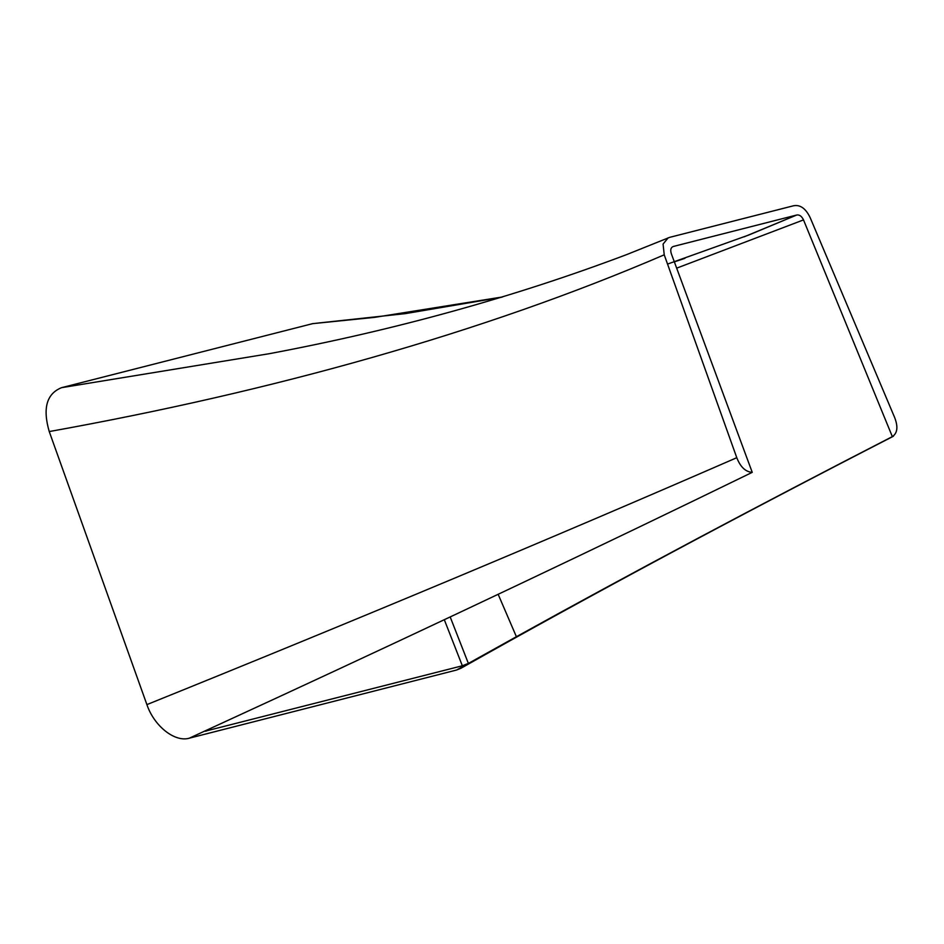 <?xml version="1.0" encoding="UTF-8"?>
<svg xmlns="http://www.w3.org/2000/svg" width="944" height="944" viewBox="0 0 944 944"><rect width="100%" height="100%" fill="white"/><g stroke="black" fill="none" stroke-linecap="round" stroke-linejoin="round"><path stroke-width="1.42" d="M460.873 668.305L456.495 670.051L516.392 636.716C631.819 572.819 757.135 506.126 892.34 436.624L893.425 436.222C734.113 518.114 589.929 595.475 460.873 668.305M796.004 215.197L673.296 246.478C670.83 247.422 670.157 249.794 671.29 253.617L752.238 472.354C745.559 471.894 740.415 467.009 736.78 457.698L664.234 254.821C482.88 332.831 272.25 391.465 49.241 431.561L146.898 704.613C154.143 726.125 174.864 742.527 189.319 738.184L456.495 670.051M49.241 431.561C42.515 408.386 46.598 393.766 61.49 387.689L312.629 323.65L405.283 313.632L501.488 297.289M502.668 296.935L374.733 317.349L312.629 323.65M676.671 268.155L803.509 219.905L892.34 436.624C897.496 433.166 898.251 426.771 894.617 417.449L810.153 217.604C805.692 208.353 800.087 204.423 793.338 205.816L669.638 237.357L626.615 254.62C514.445 296.959 395.43 329.963 269.571 353.646L61.49 387.689M498.161 594.307L516.392 636.716L498.161 594.307M736.78 457.698C555.284 536.782 358.649 619.087 146.898 704.613M189.319 738.184L276.981 697.769C442.984 620.975 601.411 545.833 752.238 472.354M450.182 616.939L468.366 663.408L462.336 665.78L205.131 731.199M205.993 730.55L206.181 731.104C204.565 731.447 204.836 731.104 206.984 730.066M664.234 254.821L663.077 244.083L668.163 237.829M674.346 261.877L684.955 258.326M744.132 236.838L796.807 214.984C799.509 214.618 801.751 216.247 803.509 219.905M667.538 264.084L748.592 235.091L796.807 214.984M462.336 665.78L444.305 619.701"/></g></svg>
